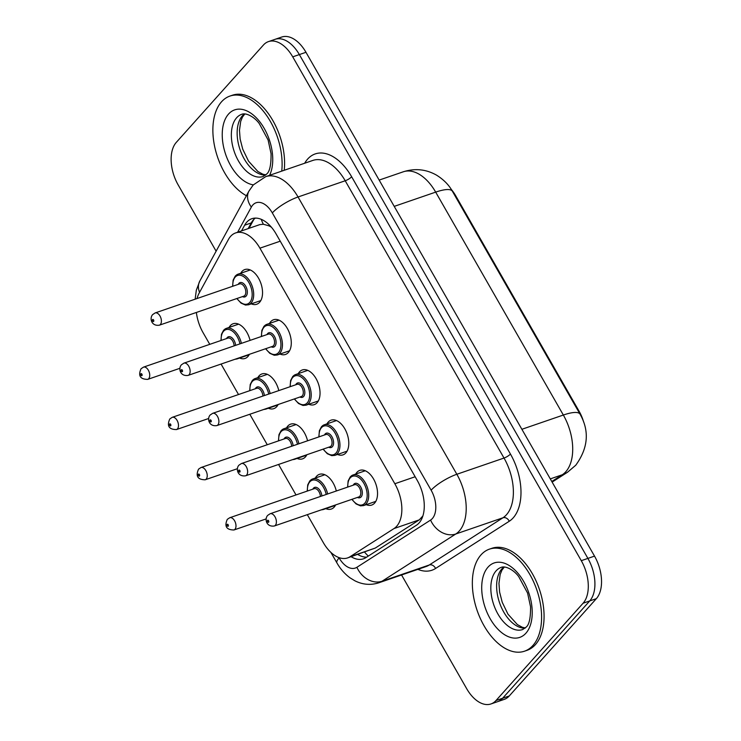 <?xml version="1.0" encoding="UTF-8"?>
<svg xmlns="http://www.w3.org/2000/svg" width="741" height="741" viewBox="0 0 741 741"><rect width="100%" height="100%" fill="white"/><g stroke="black" fill="none" stroke-linecap="round" stroke-linejoin="round"><path stroke-width="1.11" d="M249.374 354.318A18.34 10.726 71 0 1 247.929 356.504A18.34 10.726 71 0 1 245.067 358.449A18.34 10.726 71 0 1 239.593 358.042M229.071 327.439A18.34 10.726 71 0 1 230.284 325.697A18.34 10.726 71 0 1 233.137 323.752A18.34 10.726 71 0 1 250.069 340.388M278.125 404.521A18.34 10.726 71 0 1 276.68 406.707A18.34 10.726 71 0 1 273.818 408.643A18.34 10.726 71 0 1 268.344 408.245M257.822 377.632A18.34 10.726 71 0 1 259.035 375.891A18.34 10.726 71 0 1 261.888 373.955A18.34 10.726 71 0 1 278.82 390.59M306.876 454.724A18.34 10.726 71 0 1 305.431 456.901A18.34 10.726 71 0 1 302.569 458.846A18.34 10.726 71 0 1 297.095 458.447M286.572 427.835A18.34 10.726 71 0 1 287.786 426.094A18.34 10.726 71 0 1 290.639 424.148A18.34 10.726 71 0 1 307.571 440.793M335.627 504.927A18.34 10.726 71 0 1 334.182 507.103A18.34 10.726 71 0 1 331.32 509.048A18.34 10.726 71 0 1 325.845 508.65M315.323 478.038A18.34 10.726 71 0 1 316.537 476.296A18.34 10.726 71 0 1 319.39 474.351A18.34 10.726 71 0 1 336.321 490.996M240.723 273.244A18.34 10.726 71 0 1 241.946 271.502A18.34 10.726 71 0 1 244.799 269.567A18.34 10.726 71 0 1 259.85 280.737A18.34 10.726 71 0 1 259.591 302.319A18.34 10.726 71 0 1 256.729 304.255A18.34 10.726 71 0 1 251.255 303.856M269.474 323.447A18.34 10.726 71 0 1 270.697 321.705A18.34 10.726 71 0 1 273.549 319.76A18.34 10.726 71 0 1 288.601 330.94A18.34 10.726 71 0 1 288.342 352.512A18.34 10.726 71 0 1 285.48 354.457A18.34 10.726 71 0 1 280.005 354.059M298.225 373.649A18.34 10.726 71 0 1 299.447 371.908A18.34 10.726 71 0 1 302.3 369.963A18.34 10.726 71 0 1 317.352 381.133A18.34 10.726 71 0 1 317.092 402.715A18.34 10.726 71 0 1 314.23 404.66A18.34 10.726 71 0 1 308.756 404.262M326.976 423.852A18.34 10.726 71 0 1 328.198 422.111A18.34 10.726 71 0 1 331.051 420.166A18.34 10.726 71 0 1 346.103 431.336A18.34 10.726 71 0 1 345.843 452.918A18.34 10.726 71 0 1 342.981 454.863A18.34 10.726 71 0 1 337.507 454.465M355.726 474.045A18.34 10.726 71 0 1 356.949 472.304A18.34 10.726 71 0 1 359.802 470.368A18.34 10.726 71 0 1 374.853 481.539A18.34 10.726 71 0 1 374.585 503.12A18.34 10.726 71 0 1 371.732 505.056A18.34 10.726 71 0 1 366.258 504.658M307.311 514.662L323.345 542.653A32.372 18.933 -109 0 0 347.622 557.908L375.289 548.053L419.276 519.867L422.889 515.931M347.622 557.908A32.372 18.933 -109 0 0 350.039 556.732L394.027 528.546A32.372 18.933 -109 0 0 396.657 526.286A32.372 18.933 -109 0 0 394.833 483.743L259.924 248.17A32.372 18.933 -109 0 0 235.647 232.924A32.372 18.933 -109 0 0 228.45 239.436L199.107 293.186A32.372 18.933 -109 0 0 197.05 298.53M270.104 225.755A10.791 6.308 -109 0 0 268.742 225.773L263.388 224.254L259.822 224.606L235.647 232.924M583.649 422.027A29.131 17.043 -109 0 0 579.129 411.292L455.622 195.624A29.131 17.043 -109 0 0 451.325 189.474M268.742 225.773A32.372 18.933 71 0 1 271.419 227.218M196.384 312.461A32.372 18.933 -109 0 0 203.071 332.653L209.768 344.343M221.059 364.053L238.519 394.536M249.81 414.256L267.269 444.739M278.56 464.459L296.02 494.942M216.122 251.19L178.146 184.88A32.372 18.933 71 0 1 176.33 142.337L263.416 45.034A32.372 18.933 71 0 1 268.455 41.607L275.078 39.329A32.372 18.933 71 0 1 299.355 54.575L587.9 558.399A32.372 18.933 71 0 1 589.716 600.942L502.63 698.244A32.372 18.933 71 0 1 497.591 701.671A32.372 18.933 71 0 0 502.63 698.244L589.716 600.942A32.372 18.933 71 0 0 587.9 558.399L299.355 54.575A32.372 18.933 71 0 0 275.078 39.329L281.7 37.05A32.372 18.933 71 0 1 305.977 52.296L594.523 556.12A32.372 18.933 71 0 1 596.338 598.663L509.252 695.966A32.372 18.933 71 0 1 504.204 699.393L490.968 703.95A32.372 18.933 71 0 1 466.691 688.704L401.557 574.979M351.104 556.704A32.372 18.933 -109 0 0 363.442 558.816A32.372 18.933 -109 0 0 365.869 557.64L416.451 525.23A32.372 18.933 -109 0 0 419.073 522.97A32.372 18.933 -109 0 0 417.257 480.427L276.106 233.961A32.372 18.933 -109 0 0 251.829 218.715A32.372 18.933 -109 0 0 244.632 225.218L241.538 230.896M268.455 41.607A32.372 18.933 71 0 1 292.732 56.853L581.277 560.678A32.372 18.933 71 0 1 583.093 603.22L496.007 700.523A32.372 18.933 71 0 1 490.968 703.95M248.152 228.617L251.255 222.939A32.372 18.933 71 0 1 255.321 218.104M366.638 557.149A32.372 18.933 71 0 1 357.727 554.435M481.02 554.861A53.954 31.557 71 0 1 489.421 549.146A53.954 31.557 71 0 1 533.687 582.009A53.954 31.557 71 0 1 532.918 645.476A53.954 31.557 71 0 1 524.517 651.191A53.954 31.557 71 0 1 480.251 618.327A53.954 31.557 71 0 1 481.02 554.861M489.421 549.146L491.904 548.294A53.954 31.557 71 0 1 536.169 581.157A53.954 31.557 71 0 1 535.4 644.624A53.954 31.557 71 0 1 526.999 650.339L524.517 651.191M246.41 195.717A53.954 31.557 71 0 1 215.714 150.997A53.954 31.557 71 0 1 221.54 101.786A53.954 31.557 71 0 1 229.942 96.071A53.954 31.557 71 0 1 266.843 115.818A53.954 31.557 71 0 1 281.737 171.125M229.942 96.071L232.424 95.219A53.954 31.557 71 0 1 269.326 114.966A53.954 31.557 71 0 1 284.22 170.273M419.276 519.867L394.027 528.546M261.267 219.317A32.372 23.156 28.6 0 0 263.388 224.254M455.622 195.624L455.02 195.837M579.129 411.292L578.536 411.496M364.563 552.073A32.372 25.991 57.3 0 0 368.323 556.065M415.155 476.75L394.833 483.743M375.289 548.053L350.039 556.732M280.246 241.186L259.924 248.17M551.776 481.493L562.271 474.768A43.163 25.25 -109 0 0 565.772 471.767A43.163 25.25 -109 0 0 563.345 415.034A37.763 9.513 -29.8 0 1 580.073 414.191C589.623 431.077 588.178 448.092 575.748 465.237L567.541 472.221L552.128 482.104M567.541 472.221A37.763 30.325 57.3 0 1 562.271 474.768L550.285 478.89M521.886 429.289L563.345 415.034L435.68 192.123A43.163 25.25 -109 0 0 403.308 171.792C415.006 168.096 426.094 169.226 436.579 175.172C446.851 181.601 450.76 188.39 452.408 191.271A37.763 9.513 150.2 0 0 435.68 192.123L394.221 206.378M305.977 52.296L292.732 56.853M594.523 556.12L581.277 560.678M596.338 598.663L583.093 603.22M509.252 695.966L496.007 700.523M338.933 557.593L339.109 557.899A21.582 12.625 -109 0 0 356.903 567.282L430.586 520.071A21.582 12.625 -109 0 0 432.336 518.561A21.582 12.625 -109 0 0 431.123 490.199L272.327 212.917A21.582 12.625 -109 0 0 252.774 205.035A21.582 12.625 -109 0 0 251.347 207.091L237.611 232.248M272.327 212.917A21.582 5.437 150.2 0 1 298.039 196.986L456.845 474.268A43.163 25.25 71 0 1 459.272 531.001A43.163 25.25 71 0 1 455.771 534.002L502.944 517.783A43.163 25.25 -109 0 0 506.446 514.773A43.163 25.25 -109 0 0 504.019 458.049L345.213 180.767A43.163 25.25 -109 0 0 312.85 160.427L265.676 176.654A43.163 25.25 71 0 1 298.039 196.986L345.213 180.767A5.391 1.362 -29.8 0 0 351.651 176.775L510.447 454.057A5.391 1.362 -29.8 0 1 504.019 458.049L456.845 474.268A21.582 5.437 150.2 0 0 431.123 490.199M265.676 176.654L253.246 184.954L248.957 191.058A21.582 15.441 28.6 0 0 251.347 207.091M510.447 454.057A48.554 28.408 71 0 1 513.18 517.885A48.554 28.408 71 0 1 509.243 521.266L435.56 568.477A48.554 28.408 71 0 1 417.868 569.366M304.681 163.242A48.554 28.408 71 0 1 351.651 176.775M430.586 520.071A21.582 17.33 57.3 0 0 455.771 534.002L382.087 581.213L429.261 564.994L502.944 517.783A5.391 4.335 -122.7 0 1 509.243 521.266M356.903 567.282A21.582 17.33 57.3 0 0 382.087 581.213A43.163 25.25 71 0 1 378.864 582.778L426.038 566.559A43.163 25.25 -109 0 0 429.261 564.994A5.391 4.335 -122.7 0 1 435.56 568.477M248.957 191.058L199.792 281.089A21.582 15.441 28.6 0 0 199.542 292.389M339.109 557.899A21.582 5.437 150.2 0 0 336.933 562.928C340.36 568.968 344.732 573.942 350.048 577.841L354.874 580.787C362.701 584.723 370.695 585.39 378.864 582.778M251.255 222.939L244.632 225.218M350.53 476.685A16.182 9.466 71 0 1 353.059 474.972A16.182 9.466 71 0 1 366.332 484.827A16.182 9.466 71 0 1 366.1 503.871A16.182 9.466 71 0 1 363.581 505.584L360.487 505.853L356.06 503.926L351.818 499.36M352.049 499.277A15.107 8.836 -109 0 0 364.757 503.241A15.107 8.836 -109 0 0 363.905 483.391A15.107 8.836 -109 0 0 350.224 477.871A15.107 8.836 -109 0 0 347.835 487.032M353.235 485.179A7.549 4.418 71 0 1 353.855 484.216A7.549 4.418 71 0 1 360.7 486.976A7.549 4.418 71 0 1 361.126 496.905A7.549 4.418 71 0 1 357.44 497.424M274.355 525.99L358.764 496.97A6.474 3.788 -109 0 0 359.774 496.285A6.474 3.788 -109 0 0 359.867 488.662A6.474 3.788 -109 0 0 354.559 484.725L270.141 513.745A6.474 3.788 71 0 1 275.448 517.69A6.474 3.788 71 0 1 275.356 525.304A6.474 3.788 71 0 1 274.355 525.99C266.241 527.249 264.333 518.802 267.705 515.365L270.141 513.745M267.584 520.386A1.074 0.63 -109 0 0 268.631 522.201A1.074 0.63 -109 0 0 267.584 520.386M310.127 480.668A16.182 9.466 71 0 1 312.646 478.955A16.182 9.466 71 0 1 327.661 493.969M326.225 494.46A15.107 8.836 -109 0 0 309.812 481.863A15.107 8.836 -109 0 0 307.422 491.024M312.822 489.162A7.549 4.418 71 0 1 313.452 488.208A7.549 4.418 71 0 1 318.482 488.643A7.549 4.418 71 0 1 321.881 495.961M233.943 529.982C226.422 529.898 224.208 526.351 227.292 519.358L229.729 517.737A6.474 3.788 71 0 1 235.045 521.683A6.474 3.788 71 0 1 234.953 529.296A6.474 3.788 71 0 1 233.943 529.982L266.186 518.895M228.219 526.184A1.074 0.63 -109 0 0 227.181 524.378A1.074 0.63 -109 0 0 228.219 526.184M320.399 496.47A6.474 3.788 -109 0 0 314.147 488.708L229.729 517.737M324.891 508.613A16.182 9.466 71 0 1 323.169 509.567L335.395 505.362M496.118 570.839A32.891 19.238 71 0 1 501.24 567.356C505.436 565.54 513.976 569.968 518.756 576.674L527.592 593.087L530.537 606.74C530.667 618.059 529.167 624.885 526.045 627.201L522.627 629.563A32.891 19.238 71 0 1 495.646 609.528A32.891 19.238 71 0 1 496.118 570.839M488.041 567.115A39.366 23.027 71 0 1 523.692 581.49A39.366 23.027 71 0 1 525.897 633.222A39.366 23.027 71 0 1 490.246 618.846A39.366 23.027 71 0 1 488.041 567.115M525.026 628.192A32.891 19.238 71 0 1 500.314 604.851A32.891 19.238 71 0 1 501.907 568.847A32.891 19.238 71 0 1 503.973 566.967M321.779 426.483A16.182 9.466 71 0 1 324.308 424.769A16.182 9.466 71 0 1 337.581 434.624A16.182 9.466 71 0 1 337.35 453.668A16.182 9.466 71 0 1 334.83 455.382L331.746 455.65L327.309 453.724L323.067 449.157M323.298 449.074A15.107 8.836 -109 0 0 336.006 453.047A15.107 8.836 -109 0 0 335.154 433.189A15.107 8.836 -109 0 0 321.474 427.668A15.107 8.836 -109 0 0 319.084 436.829M324.484 434.976A7.549 4.418 71 0 1 325.104 434.013A7.549 4.418 71 0 1 331.949 436.773A7.549 4.418 71 0 1 332.376 446.703A7.549 4.418 71 0 1 328.689 447.221M245.604 475.796L330.014 446.767A6.474 3.788 -109 0 0 331.023 446.082A6.474 3.788 -109 0 0 331.116 438.468A6.474 3.788 -109 0 0 325.808 434.522L241.39 463.551A6.474 3.788 71 0 1 246.697 467.488A6.474 3.788 71 0 1 246.605 475.111A6.474 3.788 71 0 1 245.604 475.796C237.49 477.056 235.582 468.599 238.954 465.163L241.39 463.551M238.843 470.183A1.074 0.63 -109 0 0 239.88 471.998A1.074 0.63 -109 0 0 238.843 470.183M293.038 376.28A16.182 9.466 71 0 1 295.557 374.566A16.182 9.466 71 0 1 308.83 384.422A16.182 9.466 71 0 1 308.599 403.465A16.182 9.466 71 0 1 306.079 405.179L302.995 405.457L298.558 403.53L294.316 398.954M294.548 398.88A15.107 8.836 -109 0 0 307.256 402.845A15.107 8.836 -109 0 0 306.404 382.986A15.107 8.836 -109 0 0 292.723 377.475A15.107 8.836 -109 0 0 290.333 386.635M295.733 384.774A7.549 4.418 71 0 1 296.354 383.81A7.549 4.418 71 0 1 303.199 386.57A7.549 4.418 71 0 1 303.625 396.5A7.549 4.418 71 0 1 299.948 397.019M216.854 425.593L301.272 396.565A6.474 3.788 -109 0 0 302.272 395.879A6.474 3.788 -109 0 0 302.365 388.265A6.474 3.788 -109 0 0 297.058 384.32L212.639 413.348A6.474 3.788 71 0 1 217.947 417.294A6.474 3.788 71 0 1 217.863 424.908A6.474 3.788 71 0 1 216.854 425.593C208.74 426.853 206.841 418.396 210.203 414.969L212.639 413.348M210.092 419.99A1.074 0.63 -109 0 0 211.129 421.796A1.074 0.63 -109 0 0 210.092 419.99M264.287 326.077A16.182 9.466 71 0 1 266.806 324.363A16.182 9.466 71 0 1 280.079 334.228A16.182 9.466 71 0 1 279.848 353.262A16.182 9.466 71 0 1 277.329 354.976L274.244 355.254L269.807 353.327L265.565 348.752M265.797 348.678A15.107 8.836 -109 0 0 278.505 352.642A15.107 8.836 -109 0 0 277.653 332.783A15.107 8.836 -109 0 0 263.972 327.272A15.107 8.836 -109 0 0 261.582 336.433M266.982 334.571A7.549 4.418 71 0 1 267.603 333.617A7.549 4.418 71 0 1 274.448 336.368A7.549 4.418 71 0 1 274.874 346.297A7.549 4.418 71 0 1 271.197 346.816M188.103 375.391L272.521 346.362A6.474 3.788 -109 0 0 273.522 345.676A6.474 3.788 -109 0 0 273.614 338.063A6.474 3.788 -109 0 0 268.307 334.117L183.888 363.146A6.474 3.788 71 0 1 189.196 367.091A6.474 3.788 71 0 1 189.112 374.705A6.474 3.788 71 0 1 188.103 375.391C179.989 376.65 178.09 368.194 181.452 364.767L183.888 363.146M181.341 369.787A1.074 0.63 -109 0 0 182.379 371.602A1.074 0.63 -109 0 0 181.341 369.787M235.536 275.884A16.182 9.466 71 0 1 238.056 274.161A16.182 9.466 71 0 1 251.329 284.025A16.182 9.466 71 0 1 251.097 303.06A16.182 9.466 71 0 1 248.578 304.773L245.493 305.051L241.057 303.125L236.814 298.549M237.046 298.475A15.107 8.836 -109 0 0 249.754 302.439A15.107 8.836 -109 0 0 248.902 282.59A15.107 8.836 -109 0 0 235.221 277.069A15.107 8.836 -109 0 0 232.831 286.23M238.231 284.377A7.549 4.418 71 0 1 238.852 283.414A7.549 4.418 71 0 1 245.697 286.174A7.549 4.418 71 0 1 246.123 296.094A7.549 4.418 71 0 1 242.446 296.622M159.352 325.188L243.77 296.159A6.474 3.788 -109 0 0 244.771 295.474A6.474 3.788 -109 0 0 244.863 287.86A6.474 3.788 -109 0 0 239.556 283.914L155.138 312.943A6.474 3.788 71 0 1 160.454 316.889A6.474 3.788 71 0 1 160.362 324.502A6.474 3.788 71 0 1 159.352 325.188C151.238 326.448 149.339 318 152.702 314.564L155.138 312.943M152.59 319.584A1.074 0.63 -109 0 0 153.628 321.399A1.074 0.63 -109 0 0 152.59 319.584M281.376 430.465A16.182 9.466 71 0 1 283.896 428.752A16.182 9.466 71 0 1 298.91 443.766M297.474 444.267A15.107 8.836 -109 0 0 281.061 431.66A15.107 8.836 -109 0 0 278.672 440.821M284.072 438.959A7.549 4.418 71 0 1 284.701 438.005A7.549 4.418 71 0 1 289.731 438.44A7.549 4.418 71 0 1 293.13 445.758M205.192 479.779C197.671 479.696 195.457 476.148 198.551 469.155L200.978 467.534A6.474 3.788 71 0 1 206.294 471.48A6.474 3.788 71 0 1 206.202 479.094A6.474 3.788 71 0 1 205.192 479.779L237.435 468.692M199.468 475.991A1.074 0.63 -109 0 0 198.431 474.175A1.074 0.63 -109 0 0 199.468 475.991M291.648 446.267A6.474 3.788 -109 0 0 285.396 438.505L200.978 467.534M296.141 458.41A16.182 9.466 71 0 1 294.418 459.364L306.644 455.169M252.625 380.272A16.182 9.466 71 0 1 255.145 378.558A16.182 9.466 71 0 1 270.159 393.573M268.724 394.064A15.107 8.836 -109 0 0 252.31 381.458A15.107 8.836 -109 0 0 249.921 390.618M255.321 388.766A7.549 4.418 71 0 1 255.951 387.802A7.549 4.418 71 0 1 260.98 388.238A7.549 4.418 71 0 1 264.38 395.555M176.441 429.576C168.92 429.493 166.706 425.955 169.8 418.952L172.227 417.331A6.474 3.788 71 0 1 177.544 421.277A6.474 3.788 71 0 1 177.451 428.891A6.474 3.788 71 0 1 176.441 429.576L208.684 418.489M170.717 425.788A1.074 0.63 -109 0 0 169.68 423.972A1.074 0.63 -109 0 0 170.717 425.788M262.898 396.065A6.474 3.788 -109 0 0 256.645 388.303L172.227 417.331M267.39 408.217A16.182 9.466 71 0 1 265.667 409.171L277.894 404.966M223.875 330.069A16.182 9.466 71 0 1 226.394 328.356A16.182 9.466 71 0 1 241.409 343.37M239.973 343.861A15.107 8.836 -109 0 0 223.569 331.255A15.107 8.836 -109 0 0 221.17 340.415M226.57 338.563A7.549 4.418 71 0 1 227.2 337.6A7.549 4.418 71 0 1 232.229 338.035A7.549 4.418 71 0 1 235.629 345.352M147.691 379.383C140.169 379.29 137.956 375.752 141.049 368.749L143.476 367.138A6.474 3.788 71 0 1 148.793 371.074A6.474 3.788 71 0 1 148.7 378.697A6.474 3.788 71 0 1 147.691 379.383L179.933 368.286M141.966 375.585A1.074 0.63 -109 0 0 140.929 373.77A1.074 0.63 -109 0 0 141.966 375.585M234.147 345.862A6.474 3.788 -109 0 0 227.895 338.109L143.476 367.138M238.639 358.014A16.182 9.466 71 0 1 236.925 358.968L249.143 354.763M236.638 117.763A32.891 19.238 71 0 1 241.761 114.281C245.966 112.465 254.496 116.893 259.276 123.599L268.112 140.012L271.058 153.665C271.187 164.984 269.687 171.81 266.565 174.126L263.148 176.488A32.891 19.238 71 0 1 236.166 156.453A32.891 19.238 71 0 1 236.638 117.763M253.32 184.87A39.366 23.027 71 0 1 225.829 154.906A39.366 23.027 71 0 1 228.561 114.04A39.366 23.027 71 0 1 262.045 124.914A39.366 23.027 71 0 1 269.604 175.302M265.547 175.108A32.891 19.238 71 0 1 240.834 151.775A32.891 19.238 71 0 1 242.427 115.772A32.891 19.238 71 0 1 244.502 113.892M253.857 219.382L248.967 228.339M452.408 191.271L580.073 414.191M403.308 171.792L379.16 180.091M199.792 281.089L196.328 290.185L195.142 299.188M330.921 552.434L336.933 562.928M347.603 487.115L348.131 480.946L350.252 476.871L353.059 474.972L365.276 470.767M363.581 505.584L375.807 501.379M324.873 474.749L312.646 478.955L309.84 480.853L307.737 484.855L307.2 491.098M321.122 509.91L323.169 509.567M504.352 566.985L501.944 570.116L500.156 574.516L498.952 583.399L499.619 592.142L502.231 602.294L507.983 614.178L517.366 624.58L522.294 627.266L525.313 627.942M318.852 436.912L319.38 430.743L321.501 426.668L324.308 424.769L336.525 420.564M334.83 455.382L347.057 451.176M290.101 386.709L290.629 380.541L292.751 376.465L295.557 374.566L307.774 370.361M306.079 405.179L318.306 400.974M261.351 336.507L261.879 330.338L264 326.262L266.806 324.363L279.024 320.158M277.329 354.976L289.555 350.771M232.6 286.304L233.128 280.144L235.249 276.069L238.056 274.161L250.282 269.965M248.578 304.773L260.804 300.577M296.122 424.556L283.896 428.752L281.089 430.66L278.986 434.652L278.449 440.895M292.371 459.716L294.418 459.364M267.371 374.353L255.145 378.558L252.338 380.457L250.236 384.459L249.698 390.702M263.62 409.514L265.667 409.171M238.621 324.15L226.394 328.356L223.587 330.254L221.485 334.256L220.948 340.499M234.869 359.311L236.925 358.968M244.873 113.91L242.464 117.041L240.677 121.441L239.473 130.323L240.14 139.067L242.752 149.219L248.504 161.103L257.887 171.504L262.814 174.191L265.834 174.867"/></g></svg>
